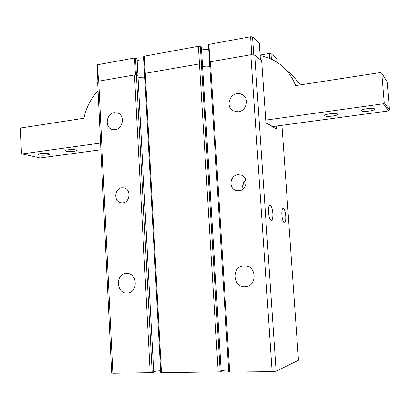 <?xml version="1.0" encoding="UTF-8"?>
<svg xmlns="http://www.w3.org/2000/svg" width="410" height="410" viewBox="0 0 410 410"><rect width="100%" height="100%" fill="white"/><g stroke="black" fill="none" stroke-linecap="round" stroke-linejoin="round"><path stroke-width="0.61" d="M238.297 111.833L232.952 110.787C225.977 107.071 229.021 94.515 237.113 93.654L240.168 93.741L242.935 94.941C249.516 98.953 246.179 111.089 238.297 111.833M75.748 149.911C73.134 149.132 64.949 149.778 65.277 150.736L66.128 151.228C68.803 151.992 76.855 151.351 76.557 150.393L75.748 149.911M48.544 153.637C45.843 152.909 37.961 153.504 38.268 154.411L39.222 154.913C41.984 155.626 49.733 155.036 49.451 154.129L48.544 153.637M100.578 143.049L22.14 153.94L21.443 153.248L20.5 128.812L21.13 127.93L84.163 118.213L84.122 117.393C86.418 107.153 91.061 98.262 98.051 90.718M100.901 149.768L40.134 157.978L22.14 153.94M152.207 372.659L112.858 373.254L111.658 372.874L97.641 82.225L98.728 81.159L134.47 74.953L136.427 75.061L152.207 372.659L153.724 372.172L137.058 58.896L135.525 58.041L134.547 57.979L97.647 64.729L97.108 65.298L97.913 81.959L98.456 81.426L97.647 64.729M144.802 77.721C141.593 77.936 139.333 77.664 138.016 76.911C139.333 77.664 141.593 77.936 144.802 77.721M160.633 370.732C157.312 370.922 155 371.24 153.699 371.696M200.352 46.438L201.423 64.021L202.453 64.703L201.423 64.021L199.47 63.898L201.423 64.021L220.221 371.87L221.221 371.475L201.382 47.176L200.352 46.438L198.399 46.294L144.34 56.185L143.669 56.79L144.592 73.872L145.268 73.303L199.47 63.898L145.268 73.303L144.592 73.872L160.725 372.475L161.468 372.669L144.34 56.185M209.828 66.651C206.578 67.025 204.149 66.856 202.54 66.133C204.149 66.856 206.578 67.025 209.828 66.651M228.652 369.953C225.269 370.071 222.779 370.363 221.185 370.83M272.84 213.251C272.337 208.244 271.364 205.538 269.923 205.138C268.776 205.656 268.294 208.054 268.478 212.329C268.991 217.367 269.959 220.073 271.389 220.457C272.547 219.919 273.029 217.515 272.84 213.251M285.744 215.973C285.278 211.273 284.402 208.731 283.125 208.352C282.101 208.833 281.685 211.104 281.87 215.158C282.346 219.883 283.218 222.425 284.484 222.794C285.519 222.292 285.939 220.016 285.744 215.973M245.185 286.657L245.216 286.657C257.439 286.498 256.86 265.567 244.673 265.839L243.842 265.854C231.235 266.177 232.593 287.81 245.185 286.657M127.29 293.037L127.305 293.037C138.242 292.919 137.668 272.906 126.772 273.47L126.3 273.485C115.184 273.742 116.179 294.083 127.29 293.037M122.728 202.868C130.257 202.484 131.338 189.118 123.948 187.888L121.965 187.785C114.334 188.251 113.478 201.817 121.027 202.801L122.728 202.868M238.984 190.763C246.887 190.358 248.778 177.489 241.285 175.147L237.949 174.742C229.851 175.249 228.298 188.508 236.109 190.486L238.984 190.763M276.319 126.08L276.53 129.124L265.931 122.867L261.683 60.864L254.728 55.022L250.838 54.745L210.427 61.766L209.561 62.381L228.775 371.89L229.728 372.09L210.427 61.766M281.952 125.316L298.495 360.231L276.125 371.199L272.132 371.665L229.728 372.09M220.221 371.87L161.468 372.669M98.728 81.159L112.858 373.254M135.525 58.041L136.427 75.061L137.96 75.845L136.427 75.061L135.449 75.01L134.547 57.979M276.125 371.199L254.728 55.022M134.47 74.953L150.198 372.88M198.399 46.294L218.217 372.101M250.838 54.745L272.132 371.665M243.309 188.836C242.402 185.474 243.263 182.635 245.887 180.328M245.805 180.031C242.986 182.46 242.074 185.463 243.079 189.036M337.538 114.072C336.374 112.663 324.228 114.088 324.715 115.564L324.863 115.81C326.145 117.183 338.091 115.784 337.666 114.298L337.538 114.072M374.653 108.993C373.787 107.476 360.908 109.05 361.415 110.597L361.512 110.792C362.502 112.273 375.165 110.726 374.73 109.168L374.653 108.993M300.371 84.885L292.832 75.696L291.264 74.292M272.296 126.623L388.639 110.91L389.5 109.88L387.148 81.759L381.802 73.282L380.752 72.498L295.354 85.659L295.287 84.742L296.204 85.531M260.135 55.601C269.027 57.272 276.822 61.192 283.515 67.368C288.645 72.201 292.566 77.992 295.287 84.742M389.5 109.88L384.247 102.71L381.802 73.282M265.741 120.115L383.345 103.786L388.639 110.91M383.345 103.786L384.247 102.71M115.154 129.703L111.863 129.37C104.422 127.095 106.41 113.452 114.298 112.647L117.911 113.073C125.142 115.589 122.913 129.012 115.154 129.703M143.895 60.952C140.697 61.167 138.436 60.864 137.119 60.039M208.751 49.318C205.512 49.707 203.083 49.507 201.474 48.718M208.895 44.372L208.464 44.705L209.561 62.381L209.997 62.074L208.895 44.372L250.592 36.746L252.534 36.905L253.754 54.955L251.812 54.817L250.592 36.746M260.422 59.809L259.274 43.004L252.534 36.905M277.011 62.279L276.77 58.84L270.984 53.607L269.206 53.474L260.099 55.048M269.549 58.369L269.206 53.474M270.984 53.607L271.374 59.168M272.609 126.577L265.911 122.621M245.995 286.58L245.216 286.657M127.746 292.996L127.305 293.037M121.345 202.853L121.027 202.801M236.611 190.624L236.109 190.486M283.515 67.368L292.832 75.696"/></g></svg>
